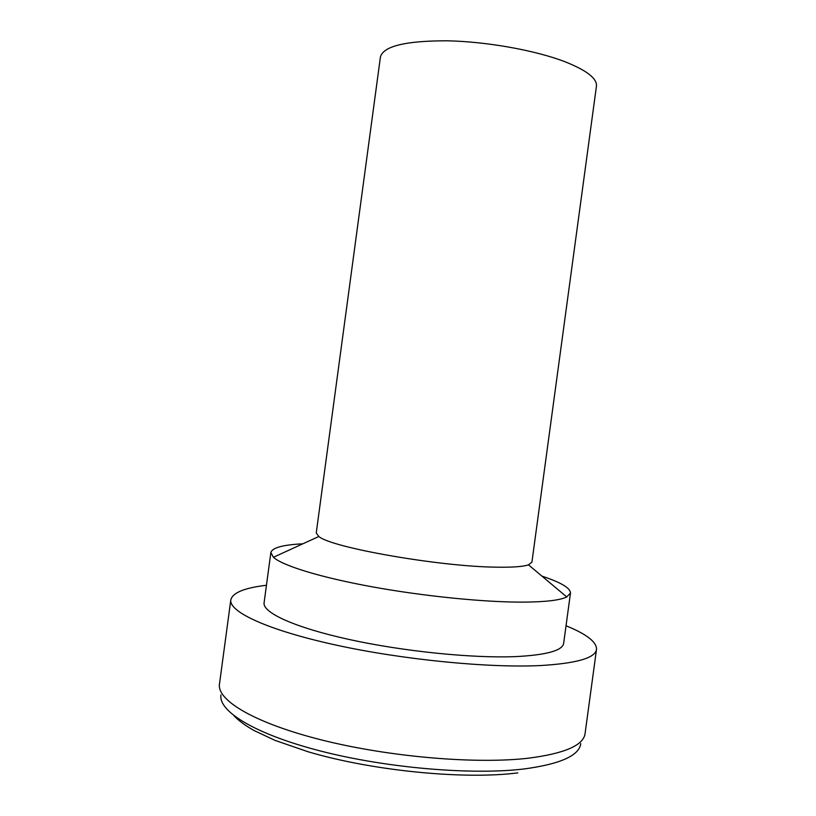 <?xml version="1.0" encoding="UTF-8"?>
<svg xmlns="http://www.w3.org/2000/svg" width="816" height="816" viewBox="0 0 816 816"><rect width="100%" height="100%" fill="white"/><g stroke="black" fill="none" stroke-linecap="round" stroke-linejoin="round"><path stroke-width="1.22" d="M266.455 585.266C244.463 587.867 232.591 592.732 230.816 599.862C228.704 611.714 267.311 630.003 335.08 644.875C402.686 659.746 489.365 668.212 541.13 665.509C576.943 663.326 595.405 657.931 596.516 649.312C596.7 641.957 586.541 634.114 566.039 625.78M219.484 684.032L219.463 684.145C216.781 700.301 254.755 723.231 322.228 740.112C389.538 757.013 476.34 764.327 528.564 758.176C564.703 753.505 583.542 745.304 585.072 733.574L585.082 733.462M302.848 543.813C282.887 544.823 272.218 547.73 270.861 552.524L264.088 602.779C262.426 612.551 294.311 627.422 348.993 639.448C403.543 651.464 473.372 658.481 516.314 656.574C546.802 654.962 562.581 650.525 563.662 643.283L570.476 593.038C570.445 588.05 560.929 582.42 541.946 576.137M270.861 552.524L273.421 557.277C282.55 565.641 320.025 577.32 372.106 586.806C424.147 596.292 484.99 602.341 523.688 602.126C545.863 601.943 560.215 600.209 566.743 596.945L570.476 593.038M496.648 567.171C512.56 567.436 523.168 566.661 528.482 564.835L531.92 562.142L596.445 86.17C597.261 78.581 586.806 70.451 565.09 61.781C535.408 50.317 486.622 41.565 446.964 40.8C405.501 40.8 383.326 46.196 380.429 56.967L316.241 532.981L318.842 536.489C330.878 547.516 439.6 566.681 496.648 567.171M220.942 694.926C218.209 711.368 255.53 734.492 321.82 751.352C387.957 768.223 473.3 775.292 524.821 768.856C560.561 763.97 579.217 755.534 580.788 743.58M585.072 733.574L596.516 649.312M219.463 684.145L230.816 599.862M318.842 536.489L273.421 557.277M528.482 564.835L566.743 596.945M234.008 715.775C238.547 720.589 245.218 725.506 254.031 730.514L275.084 740.398L308.02 751.74C372.229 770.824 463.865 779.81 517.783 772.895"/></g></svg>
